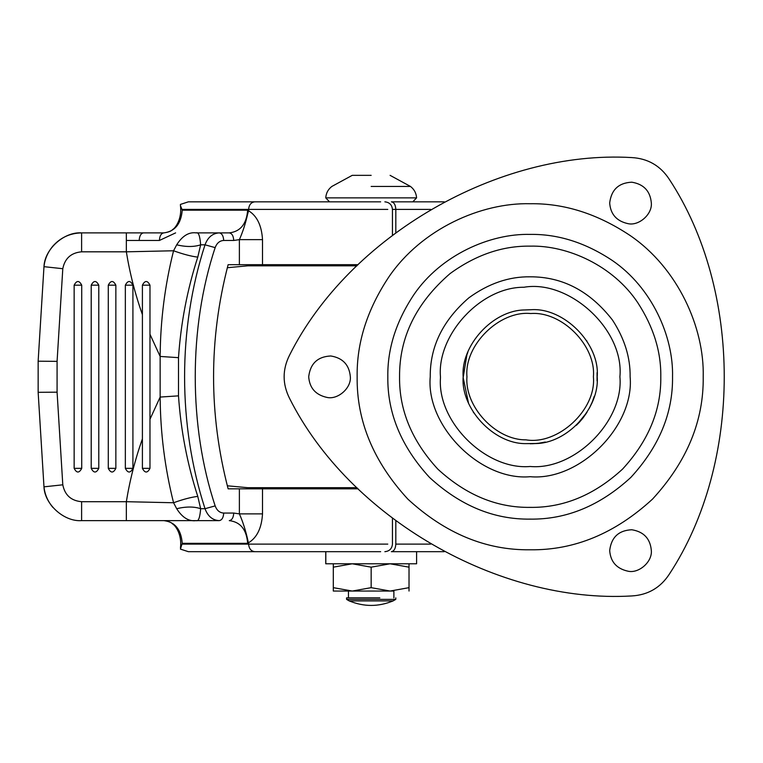 <?xml version="1.0" encoding="UTF-8"?>
<svg xmlns="http://www.w3.org/2000/svg" width="763" height="763" viewBox="0 0 763 763"><rect width="100%" height="100%" fill="white"/><g stroke="black" fill="none" stroke-linecap="round" stroke-linejoin="round"><path stroke-width="1.14" d="M149.977 285.171L142.404 285.171C144.932 280.288 147.459 280.288 149.977 285.171L149.977 468.348C147.459 473.232 144.932 473.232 142.404 468.348L142.404 314.652C135.165 294.184 129.805 273.24 126.343 251.819L81.612 251.819C71.121 252.744 64.845 258.371 62.795 268.71L57.082 361.347L57.082 392.172L62.795 484.81C64.845 495.149 71.121 500.776 81.612 501.701L126.343 501.701L173.563 502.75C164.884 468.224 160.411 432.993 160.144 397.065L160.144 356.445C160.411 320.517 164.884 285.295 173.563 250.769L176.692 244.818C186.019 247.04 194.012 247.04 200.659 244.818L197.77 257.121C187.25 289.654 180.831 323.169 178.494 357.666L178.494 395.854C180.841 430.418 187.269 463.933 197.77 496.398L200.659 508.702C199.944 517.572 198.494 521.549 196.282 520.624C188.89 521.634 182.357 517.657 176.692 508.702L173.563 502.75C183.234 499.269 191.303 497.152 197.77 496.398M132.915 468.348C130.387 473.232 127.869 473.232 125.342 468.348L125.342 285.171C127.869 280.288 130.387 280.288 132.915 285.171L132.915 468.348L125.342 468.348M115.852 468.348C113.325 473.232 110.797 473.232 108.279 468.348L108.279 285.171C110.797 280.288 113.325 280.288 115.852 285.171L115.852 468.348L108.279 468.348M98.78 468.348C96.262 473.232 93.735 473.232 91.207 468.348L91.207 285.171C93.735 280.288 96.262 280.288 98.78 285.171L98.78 468.348L91.207 468.348M142.404 285.171L142.404 314.652M81.717 468.348C79.19 473.232 76.672 473.232 74.145 468.348L74.145 285.171C76.672 280.288 79.19 280.288 81.717 285.171L81.717 468.348L74.145 468.348M239.382 264.694L239.382 239.649C242.796 231.933 245.572 223.321 247.708 213.821L248.614 210.788C257.055 215.977 261.68 225.59 262.51 239.649L262.51 264.694L228.127 264.694C208.719 339.401 208.719 414.118 228.127 488.825L262.51 488.825L262.51 513.871C261.671 527.939 257.045 537.553 248.614 542.731L247.66 543.342L247.708 539.699C245.572 530.19 242.796 521.587 239.382 513.871L239.382 488.825M247.708 213.821L247.66 210.178L248.614 210.788L248.614 209.415L181.976 209.415L182.233 210.178C181.069 223.874 174.937 231.447 163.854 232.887L126.343 232.887L163.854 232.887C168.451 232.229 171.351 231.122 172.572 229.587C175.986 227.641 182.109 218.18 180.45 205.676L181.976 209.415M182.233 210.178L247.66 210.178C246.563 223.988 240.431 231.561 229.281 232.887L219.248 232.887L229.281 232.887C231.971 233.373 233.449 235.891 233.736 240.459L239.382 239.649L262.51 239.649M219.248 520.624C212.553 520.252 207.813 516.274 205.018 508.702L215.166 505.898C216.845 510.418 219.687 512.803 223.702 513.06C223.416 517.619 221.938 520.147 219.248 520.624L163.854 520.624C175.013 521.959 181.136 529.532 182.233 543.342L181.976 544.105L248.614 544.105L247.708 539.699M262.51 513.871L239.382 513.871L233.736 513.06C233.449 517.619 231.971 520.147 229.281 520.624C240.459 521.987 246.583 529.56 247.66 543.342L182.233 543.342M181.976 544.105L180.43 549.112L188.356 551.678L380.651 551.678M52.905 507.443L52.905 507.443C47.745 501.253 44.769 494.386 43.977 486.842L38.15 392.316L57.082 392.172M387.785 209.415L248.614 209.415C249.005 204.846 251.046 202.329 254.737 201.842L188.356 201.842L180.43 204.408L180.45 205.676M126.343 240.459L139.19 240.459C139.467 235.891 140.897 233.373 143.492 232.887M52.905 246.077L52.905 246.067C47.745 252.267 44.769 259.134 43.977 266.668C44.559 249.148 64.13 231.58 81.612 232.887C70.139 233.125 60.573 237.522 52.905 246.067M38.15 392.316L38.15 361.052L43.977 266.668L62.795 268.71M254.737 201.842L380.651 201.842M391.362 201.842L444.247 201.842L391.362 201.842C394.07 202.29 395.549 204.818 395.816 209.415L392.44 209.415C391.982 204.837 389.454 202.309 384.867 201.842M416.598 563.79L416.598 551.678L444.247 551.678L391.362 551.678C394.051 551.191 395.53 548.664 395.816 544.105L430.694 544.105M176.692 244.818C182.357 235.853 188.89 231.876 196.282 232.887C198.494 231.971 199.944 235.948 200.659 244.818L205.018 244.818L215.166 247.622C188.604 327.461 188.604 426.05 215.166 505.898M81.612 251.819L81.612 232.887L126.343 232.887L126.343 251.819L173.563 250.769C183.234 254.251 191.303 256.368 197.77 257.121M149.977 334.261L160.144 356.445L178.494 357.666M149.977 419.259L160.144 397.065L178.494 395.854M176.692 508.702C186.019 506.479 194.012 506.479 200.659 508.702L205.018 508.702C177.865 424.886 177.684 329.072 205.018 244.818C207.813 237.293 212.562 233.316 219.248 232.887C221.938 233.373 223.416 235.891 223.702 240.459C219.687 240.717 216.845 243.101 215.166 247.622M196.282 232.887L219.248 232.887M38.15 361.204L57.082 361.347M196.282 520.624L81.612 520.624C64.13 521.94 44.559 504.372 43.977 486.842L62.795 484.81M126.343 520.624L126.343 501.701C129.805 480.28 135.165 459.336 142.404 438.868M301.833 265.829L301.833 264.694M281.929 265.829L281.929 264.694M301.833 488.825L301.833 487.691M281.929 488.825L281.929 487.691M262.51 264.694L358.124 264.694M358.124 488.825L262.51 488.825M278.085 265.829L278.085 264.694M278.085 488.825L278.085 487.691M525.507 309.912L530.428 309.749M525.764 443.627C493.318 443.999 460.547 408.024 463.17 376.76C460.623 345.839 492.65 310.064 524.925 309.95L530.762 309.749C563.838 307.108 600.138 343.865 597.191 376.76C599.737 407.68 567.71 443.456 535.435 443.561L525.764 443.627L536.551 443.465M466.918 354.652L463.17 377.599L468.453 402.854M350.341 376.76C349.282 364.867 342.768 357.933 330.789 355.978C317.675 356.617 310.303 363.541 308.7 376.76C309.54 388.043 315.653 394.938 327.06 397.437C337.771 399.898 351.409 388.157 350.341 376.76C349.282 364.867 342.768 357.933 330.789 355.978M308.7 376.76C309.54 388.043 315.653 394.938 327.06 397.437M651.335 202.987C650.276 191.093 643.762 184.16 631.783 182.195C618.659 182.834 611.297 189.768 609.685 202.987C610.524 214.269 616.647 221.165 628.054 223.664C638.765 226.125 652.394 214.384 651.335 202.987C650.276 191.093 643.762 184.16 631.783 182.195M609.685 202.987C610.524 214.269 616.647 221.165 628.054 223.664M651.335 550.533C650.276 538.64 643.762 531.716 631.783 529.751C618.659 530.39 611.297 537.314 609.685 550.533C610.524 561.816 616.647 568.712 628.054 571.21C638.765 573.671 652.394 561.94 651.335 550.533C650.276 538.64 643.762 531.716 631.783 529.751M609.685 550.533C610.524 561.816 616.647 568.712 628.054 571.21M612.403 260.545C651.879 287.508 673.557 336.502 672.537 376.76C673.023 413.088 659.127 446.641 630.839 477.419C600.061 505.707 566.508 519.603 530.18 519.117C493.852 519.603 460.289 505.707 429.521 477.419C401.233 446.641 387.337 413.088 387.823 376.76C387.404 348.758 396.121 321.347 413.966 294.537C440.928 255.061 489.922 233.383 530.18 234.403C558.182 233.983 585.583 242.701 612.403 260.545M399.564 376.76C399.259 337.38 416.093 302.997 450.056 273.602C475.816 254.871 502.531 245.724 530.18 246.144C567.586 245.152 613.194 265.667 637.744 302.663C653.49 326.917 661.168 351.609 660.796 376.76C661.244 410.093 648.493 440.88 622.541 469.121C594.301 495.073 563.514 507.824 530.18 507.376C496.847 507.824 466.059 495.073 437.819 469.121C411.867 440.88 399.116 410.093 399.564 376.76M669.275 574.234C742.561 462.912 742.561 290.608 669.275 179.286C660.386 165.724 647.844 158.475 631.65 157.569C498.592 149.758 349.378 235.91 289.616 355.033C282.31 369.521 282.31 383.999 289.616 398.477C349.378 517.61 498.592 603.762 631.65 595.951C647.844 595.035 660.386 587.796 669.275 574.234C742.561 462.912 742.561 290.608 669.275 179.286C660.386 165.724 647.844 158.475 631.65 157.569C498.592 149.758 349.378 235.91 289.616 355.033C282.31 369.521 282.31 383.999 289.616 398.477C349.378 517.61 498.592 603.762 631.65 595.951C647.844 595.035 660.386 587.796 669.275 574.234M466.956 376.76C464.486 406.259 495.406 440.194 526.012 439.85C557.915 445.239 596.513 409.893 593.404 376.76C596.18 345.715 561.94 311.046 530.733 313.536C499.374 310.369 464.076 345.229 466.956 376.76M579.661 421.949L576.389 425.287L586.985 412.306L583.056 417.924M535.435 443.561L530.18 443.77M473.689 412.812L473.365 412.306M586.671 340.718L586.985 341.214M597.067 372.63L597.067 380.88M594.282 396.283L592.212 402.101M592.155 402.254L589.36 408.186M582.722 418.353L579.136 422.511M545.326 442.035L538.745 443.227M538.382 443.265L532.555 443.732M466.069 357.237L467.872 352.096M356.96 265.829L247.794 265.829L227.326 267.718M356.96 487.691L247.794 487.691L227.326 485.793M333.307 563.79L333.307 591.048L352.239 591.048L333.307 587.663L333.307 591.048L393.88 591.048L393.88 597.858M346.602 599.375L395.778 599.375L395.778 597.858M349.244 600.891L393.126 600.891C378.486 606.928 363.846 606.928 349.206 600.891L346.555 599.375L346.555 597.858L379.821 597.858M395.778 599.375L393.107 600.891M416.283 563.79L325.734 563.79L325.734 551.678M352.363 175.347L371.161 175.347C395.577 175.347 395.577 175.347 371.161 175.347M409.025 591.048L409.025 587.663L390.093 591.048L371.161 587.663L352.239 591.048L393.88 591.048M333.307 587.663L333.307 567.167L352.239 563.79L371.161 567.167L390.093 563.79L409.025 567.167L409.025 563.79M371.161 567.167L371.161 587.663M409.025 567.167L409.025 587.663M149.977 468.348L142.404 468.348M132.915 285.171L125.342 285.171M115.852 285.171L108.279 285.171M98.78 285.171L91.207 285.171M81.717 285.171L74.145 285.171M233.736 240.459L223.702 240.459M223.702 513.06L233.736 513.06M139.19 240.459L159.41 240.459C159.667 235.862 161.155 233.335 163.854 232.887M159.41 240.459L175.614 232.887M430.694 209.415L395.816 209.415L395.816 232.543M254.737 551.678C251.046 551.191 249.005 548.664 248.614 544.105L387.785 544.105M81.612 520.624L81.612 501.701M395.816 544.105L395.816 520.976M619.909 376.76C623.915 421.157 574.577 470.504 530.18 466.489C486.279 470.399 437.132 422.13 440.461 377.885L440.451 376.76C436.97 335.033 480.547 286.945 523.923 287.25C569.265 279.382 624.334 329.578 619.909 376.76M357.151 376.76C356.636 342.721 367.232 309.416 388.93 276.826C421.701 228.833 481.253 202.491 530.18 203.731C564.21 203.216 597.524 213.812 630.114 235.509C678.097 268.28 704.44 327.832 703.209 376.76C703.801 420.918 686.91 461.701 652.527 499.107C615.121 533.49 574.339 550.381 530.18 549.789C486.021 550.381 445.239 533.49 407.833 499.107C373.45 461.701 356.559 420.918 357.151 376.76M468.863 297.828C442.883 320.317 429.998 346.621 430.237 376.76C425.764 426.212 480.728 481.176 530.18 476.703C579.632 481.176 634.597 426.212 630.124 376.76C630.41 357.513 624.535 338.619 612.489 320.059C589.971 291.113 562.531 276.702 530.18 276.816C509.026 276.492 488.587 283.493 468.863 297.828M325.82 551.678L325.82 563.79M352.239 175.347L331.857 186.439C328.109 189.338 326.078 193.153 325.753 197.875L416.569 197.875M371.161 186.439L410.36 186.439M163.854 520.624C168.451 521.291 171.351 522.397 172.572 523.933C175.986 525.879 182.109 535.34 180.45 547.834M44.34 264.141L43.977 266.668M392.44 518.43L392.44 544.105C391.982 548.683 389.454 551.21 384.867 551.678M392.44 235.09L392.44 209.415M348.453 591.048L348.453 597.858M348.453 264.694L348.453 265.829M348.453 487.691L348.453 488.825M412.802 201.842L416.579 197.875C416.255 193.153 414.214 189.338 410.475 186.439L390.093 175.347M325.753 197.875L329.53 201.842"/></g></svg>
